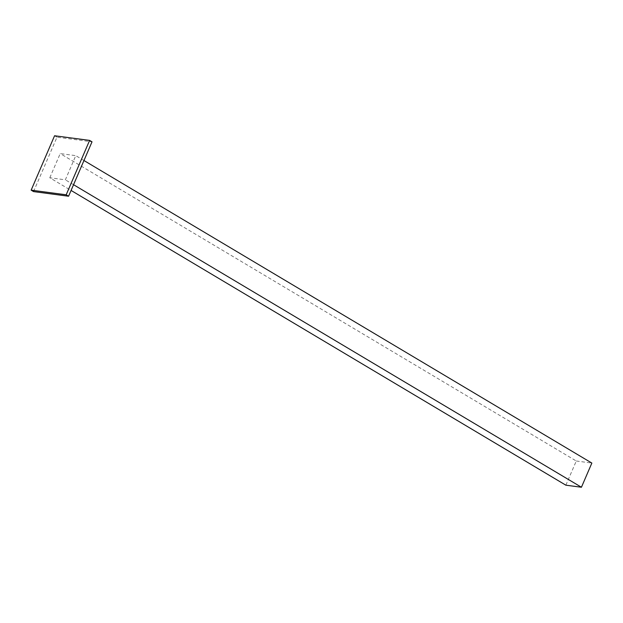 <?xml version="1.0" encoding="UTF-8"?>
<svg xmlns="http://www.w3.org/2000/svg" width="623" height="623" viewBox="0 0 623 623"><rect width="100%" height="100%" fill="white"/><g stroke="black" fill="none" stroke-linecap="round" stroke-linejoin="round"><path stroke-width="0.47" stroke-dasharray="3.12 2.34" d="M33.549 191.588L56.981 137.185L92.017 141.826M49.793 177.765L60.205 153.585L75.772 155.649L65.36 179.821L49.793 177.765L71.077 190.443M56.981 137.185L54.575 135.759M565.863 485.185L576.275 461.004L60.205 153.585M83.965 160.524L75.772 155.649M576.275 461.004L591.85 463.068M73.553 184.704L65.36 179.821"/><path stroke-width="0.93" d="M89.619 140.393L92.017 141.826L68.585 196.222L33.549 191.588L31.15 190.155L54.575 135.759L89.619 140.393L66.186 194.797L31.15 190.155M68.585 196.222L66.186 194.797M83.965 160.524L591.85 463.068L581.438 487.241L565.863 485.185L71.077 190.443M581.438 487.241L73.553 184.704"/></g></svg>
